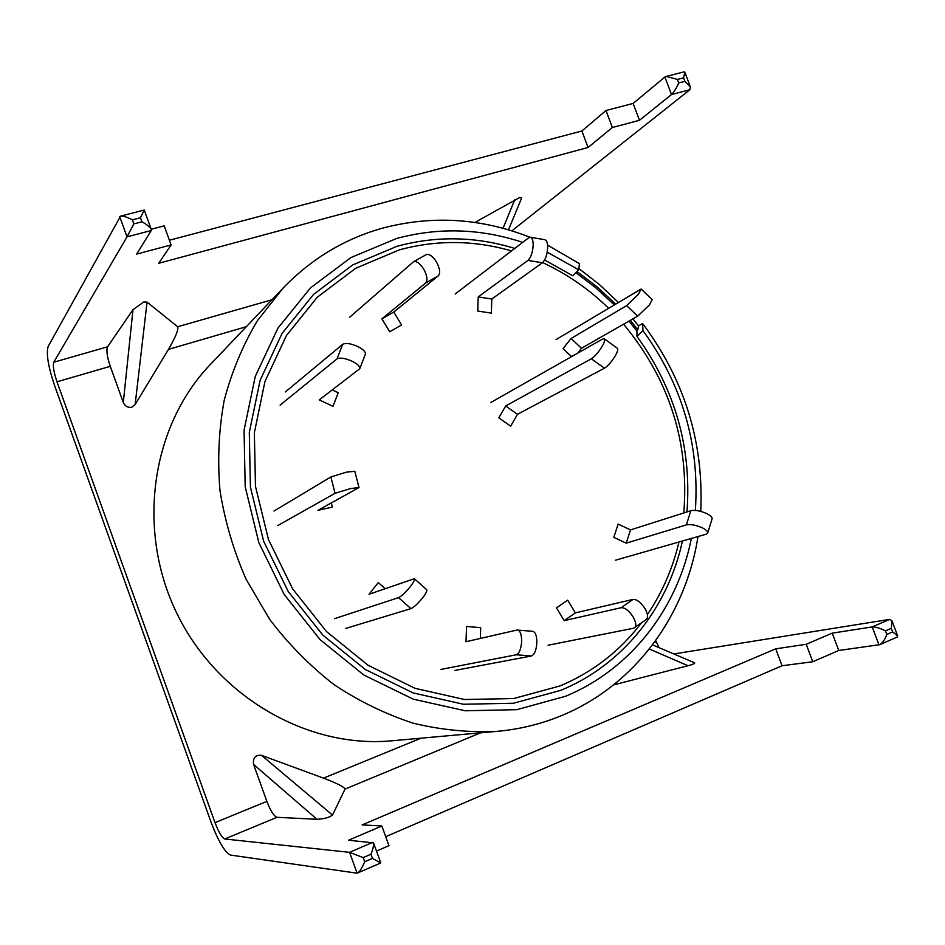 <?xml version="1.0" encoding="UTF-8"?>
<svg xmlns="http://www.w3.org/2000/svg" width="945" height="945" viewBox="0 0 945 945"><rect width="100%" height="100%" fill="white"/><g stroke="black" fill="none" stroke-linecap="round" stroke-linejoin="round"><path stroke-width="1.42" d="M529.885 237.254C481.501 218.177 432.526 215.106 382.961 228.028C344.937 238.601 311.708 258.552 283.287 287.882L210.333 364.51C151.637 425.569 135.962 528.916 176.573 612.785C216.972 696.749 307.645 748.771 391.962 740.785L497.342 731.335C520.128 729.233 541.816 723.87 562.381 715.247C635.264 684.948 685.857 615.018 697.977 536.547M283.287 287.882L257.394 320.709C242.83 345.197 231.761 371.739 224.201 400.314C218.815 429.703 217.409 459.719 219.961 490.372C224.815 520.943 233.521 550.557 246.09 579.226L269.727 619.424C288.579 644.207 310.031 665.953 334.081 684.676C359.265 701.379 385.737 714.243 413.497 723.279C441.563 730.012 469.511 732.694 497.342 731.335M682.444 541.001C668.08 607.375 623.074 664.843 560.787 690.334L513.596 703.234L463.511 704.249L413.154 692.921L365.349 669.521L322.859 635.134L288.26 591.546L263.643 541.237L250.425 487.147L249.303 432.444L260.135 380.244L282.059 333.431L313.563 294.391L352.686 264.943L397.16 246.255C436.283 235.671 475.5 236.38 514.789 248.405M544.627 259.993L572.906 275.81L578.777 269.833L547.226 252.161M628.98 321.123L636.859 331.034L637.013 336.444L642.943 330.62C682.302 384.709 699.772 444.646 695.355 510.418M691.362 538.437C677.53 608.379 630.847 669.403 565.488 696.288L516.868 709.671L465.212 710.782L413.248 699.158L363.872 675.049L320.001 639.564L284.256 594.559L258.824 542.595L245.192 486.734L244.058 430.235L255.28 376.37L277.96 328.092L310.503 287.882L350.89 257.583L396.758 238.423C438.787 227.178 480.757 228.501 522.679 242.369M637.013 336.444C675.155 389.375 691.811 447.871 686.968 511.942M700.753 511.387C703.907 442.284 684.534 379.666 642.635 323.556L642.943 330.62M547.58 245.098L579.462 263.679L578.777 269.833M632.926 318.867L638.489 325.871L642.635 323.556M490.656 402.57L602.343 339.16L604.363 338.83C605.143 339.716 604.516 342.043 602.473 345.811C598.764 351.989 595.066 356.312 591.357 358.769L505.669 405.972L498.854 417.844L510.69 426.183L517.47 414.3L505.669 405.972M604.363 338.83L617.392 348.303C618.207 349.213 617.605 351.54 615.573 355.308C611.887 361.498 608.178 365.798 604.422 368.207L517.47 414.3M556.05 339.586L641.112 289.04L638.359 294.308L626.606 305.625L571.063 338.487L563.031 348.646L571.571 356.631M641.112 289.04L652.168 299.577L649.487 304.881L637.698 316.138L581.482 348.256L571.063 338.487M577.596 353.217L581.482 348.256M641.289 623.05C619.861 651.176 592.763 672.143 559.972 685.952L513.643 698.556L464.491 699.501L415.091 688.338L368.196 665.351L326.545 631.591L292.607 588.829L268.463 539.477L255.481 486.415L254.359 432.751L264.943 381.532L286.418 335.569L317.296 297.226L355.663 268.286L399.31 249.893C436.531 239.758 473.929 240.101 511.505 250.921M542.631 262.58C566.917 273.896 588.841 289.052 608.426 308.058M623.605 324.194C669.367 379.477 689.437 442.39 683.802 512.946M678.959 542.005C672.781 568.347 662.268 592.527 647.396 614.545M614.061 304.668L595.716 287.741L575.93 272.727M636.859 331.034L637.828 329.793L630.327 320.355M615.419 303.853L596.968 286.76L577.052 271.581M578.919 268.593L599.284 284.433L618.124 302.211M637.828 329.793L638.489 325.871M455.183 293.989L528.621 237.833L530.452 237.266C532.295 237.892 533.204 240.621 533.169 245.44C532.661 252.563 530.925 257.548 527.948 260.395L478.229 296.907L477.721 311.047L491.341 313.114L491.813 299.022L478.229 296.907M530.452 237.266L544.875 239.711C546.765 240.337 547.687 243.066 547.663 247.873C547.167 254.973 545.407 259.934 542.383 262.769L491.813 299.022M349.662 317.213L413.473 261.789C416.461 260.808 419.84 263.206 423.62 268.959C427.199 275.574 427.884 280.263 425.663 283.016L381.898 318.843L389.73 331.789L401.578 324.962L393.781 312.039L381.898 318.843M425.722 254.973L426.16 254.677C429.172 253.673 432.562 256.048 436.342 261.777C439.897 268.38 440.547 273.058 438.279 275.846L393.781 312.039M280.11 405.121L336.987 358.923C339.964 357.375 344.96 358.131 351.989 361.167C357.529 363.979 360.139 366.495 359.785 368.715L319.221 399.9L332.983 406.326L338.239 392.73L332.309 389.942M285.343 391.962L342.681 344.334C345.669 342.728 350.666 343.448 357.671 346.484C363.187 349.307 365.762 351.859 365.396 354.127L359.785 368.715M277.653 525.633L335.062 493.29L350.654 488.541L359.005 487.561L317.957 510.335L332.368 507.122L331.317 503.012M273.967 511.044L330.892 476.965L346.449 472.157L354.824 471.283L359.005 487.561M345.61 628.472L410.933 608.627C414.028 607.245 417.962 603.607 422.734 597.712C425.994 593.389 427.317 590.719 426.715 589.692L414.359 578.706L369.058 594.251L378.272 582.581L385.099 588.617M334.447 618.703L398.53 597.642C401.578 596.212 405.488 592.55 410.284 586.668C413.567 582.344 414.926 579.698 414.359 578.706M454.639 670.477L531.397 655.995C534.516 654.661 536.335 650.195 536.855 642.6C536.807 635.867 535.437 632.099 532.744 631.307L516.986 630.055L466.015 641.714L466.558 626.464L480.71 627.669L480.343 638.442M440.866 669.438L516.254 654.779C519.313 653.432 521.108 648.955 521.64 641.336C521.616 634.579 520.282 630.811 517.624 630.008M548.076 645.246L633.575 628.236L646.356 619.447C648.353 617.439 647.857 613.754 644.88 608.403C640.757 602.225 636.8 599.224 633.008 599.413L575.375 612.88L567.697 600.169L556.487 607.883L564.189 620.629L575.375 612.88M634.579 627.811C636.552 625.826 636.032 622.141 633.044 616.766C628.909 610.564 624.964 607.541 621.196 607.694L564.189 620.629M615.384 560.243L706.08 534.22L707.734 532.945L712.105 518.758C712.317 517.21 710.498 515.474 706.647 513.548C700.292 510.796 695.024 509.851 690.842 510.702L630.528 529.909L618.136 524.085L613.813 537.362L626.24 543.162L630.528 529.909M707.734 532.945C707.935 531.433 706.104 529.708 702.229 527.794C695.851 525.042 690.582 524.073 686.413 524.877L626.24 543.162M474.874 222.465L519.904 197.41L521.616 198.119L508.481 229.836M132.985 309.677L143.734 301.998L147.054 302.105L135.135 404.614L131.816 407.2C127.953 407.897 125.118 406.338 123.299 402.511L132.985 309.677L107.565 346.815C106.183 350.276 107.08 356.773 110.27 366.317L123.299 402.511M357.647 873.085C359.773 871.621 362.112 867.853 364.675 861.793L372.484 858.391L380.729 862.986L357.115 873.192L230.497 855.071C224.863 852.402 218.401 841.487 211.125 822.363L54.621 385.643C48.195 366.554 46.045 353.513 48.148 346.52L120.57 216.121C123.252 215.873 127.185 217.114 132.371 219.842L133.836 223.894L141.951 221.791C146.888 224.532 149.995 227.072 151.259 229.411L151.259 230.509L127.02 236.841L133.836 223.894M169.403 240.243L581.896 130.989L606.005 110.518L633.126 103.43L664.914 77.041L671.517 94.535C673.974 92.185 676.372 88.322 678.734 82.936L684.877 81.341L690.37 86.857L689.874 89.74L671.517 94.535L639.47 120.298L612.372 127.504L588.073 147.479L158.748 263.277L171.104 244.92L164.182 225.855L151.2 229.233M147.054 302.105L177.672 326.746C178.688 329.51 175.628 337.046 168.47 349.366L246.338 326.698M135.135 404.614L168.47 349.366M357.115 873.192L349.579 852.343L224.733 838.983C221.933 837.742 218.697 832.297 215.011 822.634L56.995 381.815L110.27 366.317M215.011 822.634L266.868 801.372L253.579 764.422C252.799 757.843 255.433 754.807 261.481 755.315L323.521 778.148L421.033 738.175M655.712 640.556L659.078 647.668M119.72 216.665L127.02 236.841L53.782 362.218C52.684 365.632 53.759 372.165 56.995 381.815M689.874 89.74L511.847 230.852M171.104 244.92L136.623 254.099L151.259 230.509M385.714 836.703L782.058 665.752L812.771 661.748L838.758 650.479L879.807 644.667C882.689 642.943 885.016 639.541 886.812 634.473L892.682 631.922L897.655 635.89L897.207 637.06L879.807 644.667M376.488 851.079L388.962 845.657L381.827 826.001L362.148 824.902L775.715 648.825L806.227 644.289L832.238 633.15L872.2 626.925C875.543 626.795 879.96 628.106 885.453 630.87L886.812 634.473M261.481 755.315L332.498 815.062L345.055 789.063C344.323 786.984 337.141 783.346 323.521 778.148M652.534 644.868L694.74 662.882C694.882 663.591 692.638 664.524 687.995 665.717L649.333 649.014M613.6 684.889L687.995 665.717M332.498 815.062C329.332 817.519 324.159 818.925 316.988 819.291L276.979 817.307C273.92 816.208 270.553 810.893 266.868 801.372M372.484 858.391L370.972 854.221C373.062 848.941 373.913 845.161 373.523 842.893L348.611 840.223L381.827 826.001M673.809 653.952L889.788 619.341L891.974 620.841L897.655 635.89M633.126 103.43L639.47 120.298M606.005 110.518L612.372 127.504M806.227 644.289L812.771 661.748M832.238 633.15L838.758 650.479M775.715 648.825L782.058 665.752M581.896 130.989L588.073 147.479M664.914 77.041L666.249 76.415L677.411 79.427L678.734 82.936M684.877 81.341L683.554 77.844L684.853 72.222L684.192 71.832L666.249 76.415M892.682 631.922L891.324 628.319L891.974 620.841M141.951 221.791L140.486 217.752L144.254 210.05L120.57 216.121M372.897 842.278L349.579 852.343L363.163 857.611L364.675 861.793M604.422 368.207L591.357 358.769M637.698 316.138L626.606 305.625M542.383 262.769L527.948 260.395M438.279 275.846L425.663 283.016M336.987 358.923L342.681 344.334M335.062 493.29L330.892 476.965M410.933 608.627L398.53 597.642M531.397 655.995L516.254 654.779M621.196 607.694L633.008 599.413M686.413 524.877L690.842 510.702M177.672 326.746L272.006 299.742M654.235 642.588L656.173 641.797M53.782 362.218L107.565 346.815M345.055 789.063L480.58 732.836M224.733 838.983L276.979 817.307M878.98 644.915L872.2 626.925L889.788 619.341M370.972 854.221L363.163 857.611M140.486 217.752L132.371 219.842M891.324 628.319L885.453 630.87M683.554 77.844L677.411 79.427M316.988 819.291L253.579 764.422M503.047 228.3L514.718 199.797M413.473 261.789L426.16 254.677M690.37 86.857L684.853 72.222M151.259 229.411L144.254 210.062M380.764 862.88L373.523 842.893"/></g></svg>
